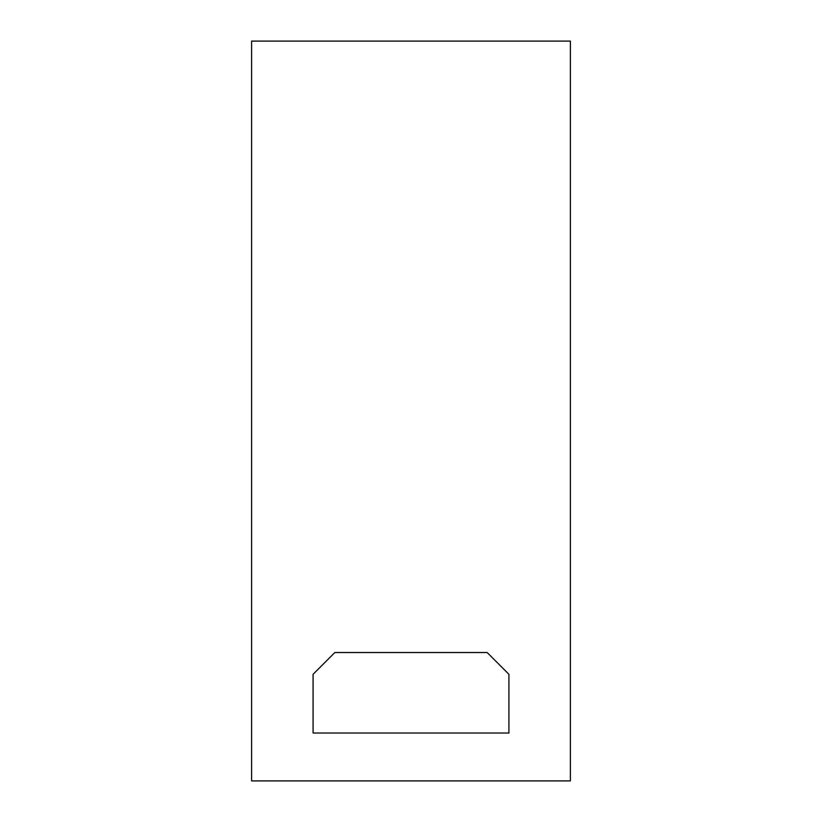 <?xml version="1.0" encoding="UTF-8"?>
<svg xmlns="http://www.w3.org/2000/svg" width="822" height="822" viewBox="0 0 822 822"><rect width="100%" height="100%" fill="white"/><g stroke="black" fill="none" stroke-linecap="round" stroke-linejoin="round"><path stroke-width="1.23" d="M251.614 780.9L251.614 41.1L570.386 41.1L570.386 780.9L251.614 780.9M487.158 652.524L508.91 674.287L508.91 733.029L313.09 733.029L313.09 674.287L334.842 652.524L487.158 652.524"/></g></svg>
